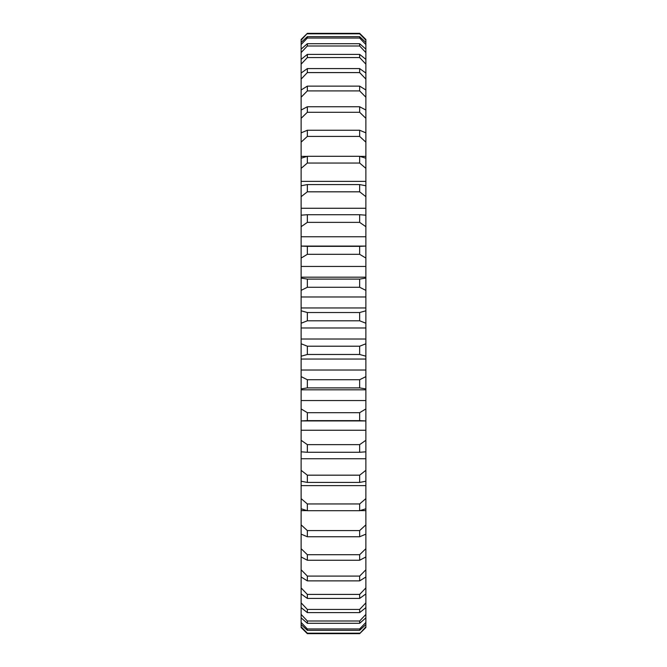 <?xml version="1.0" encoding="UTF-8"?>
<svg xmlns="http://www.w3.org/2000/svg" width="667" height="667" viewBox="0 0 667 667"><rect width="100%" height="100%" fill="white"/><g stroke="black" fill="none" stroke-linecap="round" stroke-linejoin="round"><path stroke-width="1" d="M365.875 440.303L365.875 451.817L359.655 452.284L359.655 444.631L365.875 440.303L365.875 420.927L359.655 420.644L359.655 412.681L365.875 408.938L365.875 420.919L301.125 420.927L301.125 408.938L307.345 412.681L307.345 420.644L301.125 420.919L301.125 440.303L307.345 444.631L307.345 452.284L301.125 451.817L301.125 440.303M365.875 408.938L365.875 389.828L301.125 389.828L301.125 376.63L307.345 379.731L307.345 387.902L301.125 388.911M307.345 633.183L301.125 627.522L307.345 633.65L359.655 633.65L365.875 626.822L365.875 624.529L359.655 630.34L307.345 630.34L301.125 624.529L301.125 626.822L307.345 633.183L359.655 633.183M307.053 510.622L301.125 510.622L301.125 524.854L307.345 530.573L307.345 536.752L301.125 534.142L301.125 548.666L307.345 554.719L307.345 560.247L301.125 556.97L301.125 569.785L307.345 576.088L307.345 580.882L301.125 576.997L301.125 587.919L307.345 594.405L307.345 598.416L301.125 593.947L301.125 602.86L307.345 609.438L307.345 612.606L301.125 607.629L301.125 614.415L307.345 621.002L307.345 623.295L301.125 617.867L301.125 622.436L307.345 628.956L307.345 630.34M359.655 630.34L359.655 628.956L365.875 622.436L365.875 617.867L359.655 623.295L307.345 623.295M307.345 628.956L359.655 628.956M359.655 623.295L359.655 621.002L365.875 614.415L365.875 607.629L359.655 612.606L307.345 612.606M307.345 621.002L359.655 621.002M359.655 612.606L359.655 609.438L365.875 602.86L365.875 593.947L359.655 598.416L307.345 598.416M307.345 609.438L359.655 609.438M359.655 598.416L359.655 594.405L365.875 587.919L365.875 576.997L359.655 580.882L359.655 576.088L365.875 569.785L365.875 556.97L359.655 560.247L307.345 560.247M359.655 560.247L359.655 554.719L365.875 548.666L365.875 534.142L359.655 536.752L307.345 536.752M307.345 554.719L359.655 554.719M359.655 580.882L307.345 580.882M307.345 576.088L359.655 576.088M307.345 594.405L359.655 594.405M307.345 475.179L307.345 482.433L301.125 481.232L301.125 470.327L307.345 475.179L359.655 475.179L365.875 470.327L365.875 458.729L301.125 458.729L301.125 470.327M365.875 470.327L365.875 481.232L359.655 482.433L307.345 482.433M359.655 482.433L359.655 475.179M307.345 503.952L307.345 510.705L301.125 508.788L301.125 498.624L307.345 503.952L359.655 503.952L365.875 498.624L365.875 485.634L301.125 485.634L301.125 498.624M365.875 498.624L365.875 508.788L359.655 510.705L307.345 510.705M359.655 510.705L359.655 503.952M359.655 536.752L359.655 530.573L365.875 524.854L365.875 510.622L359.947 510.622M307.345 530.573L359.655 530.573M359.655 452.284L307.345 452.284M307.345 444.631L359.655 444.631M359.655 420.644L307.345 420.644M307.345 412.681L359.655 412.681M365.875 389.828L365.875 388.911L359.655 387.902L307.345 387.902M359.655 387.902L359.655 379.731L365.875 376.63L365.875 370.018L301.125 370.018L301.125 376.63M307.345 379.731L359.655 379.731M307.345 279.098L307.345 287.269L301.125 290.37L301.125 278.089L307.345 279.098L359.655 279.098L365.875 278.089L365.875 266.441L301.125 266.441L301.125 246.081L307.345 246.356L307.345 254.319L301.125 258.062M365.875 370.018L365.875 356.211L359.655 354.477L359.655 346.206L365.875 343.772L365.875 339.019L301.125 339.019L301.125 310.789L307.345 312.523L359.655 312.523L365.875 310.789L365.875 290.37L359.655 287.269L307.345 287.269M359.655 287.269L359.655 279.098M365.875 266.441L365.875 258.062L359.655 254.319L307.345 254.319M359.655 254.319L359.655 246.356L365.875 246.081L365.875 236.752L301.125 236.752L301.125 215.183L307.345 214.716L307.345 222.369L301.125 226.697M307.345 246.356L359.655 246.356M365.875 236.752L365.875 226.697L359.655 222.369L307.345 222.369M359.655 222.369L359.655 214.716L365.875 215.183L365.875 208.271L301.125 208.271L301.125 185.768L307.345 184.567L307.345 191.821L301.125 196.673M307.345 214.716L359.655 214.716M365.875 208.271L365.875 196.673L359.655 191.821L307.345 191.821M359.655 191.821L359.655 184.567L365.875 185.768L365.875 181.366L301.125 181.366L301.125 158.212L307.345 156.295L307.345 163.048L301.125 168.376M307.345 184.567L359.655 184.567M301.125 110.03L307.345 106.753L307.345 112.281L301.125 118.334L301.125 39.478L307.345 33.35L301.125 40.178M365.875 181.366L365.875 168.376L359.655 163.048L359.655 156.295L365.875 158.212L365.875 142.146L359.655 136.427L359.655 130.248L365.875 132.858L365.875 118.334L359.655 112.281L307.345 112.281M359.655 112.281L359.655 106.753L365.875 110.03L365.875 97.215L359.655 90.912L307.345 90.912L301.125 97.215M307.345 106.753L359.655 106.753M301.125 132.858L307.345 130.248L307.345 136.427L301.125 142.146L301.125 118.334M359.655 136.427L307.345 136.427M307.345 130.248L359.655 130.248M359.655 163.048L307.345 163.048M307.345 156.295L359.655 156.295M301.125 73.053L307.345 68.584L307.345 72.595L301.125 79.081M359.655 90.912L359.655 86.118L365.875 90.003L365.875 79.081L359.655 72.595L307.345 72.595M359.655 72.595L359.655 68.584L365.875 73.053L365.875 64.14L359.655 57.562L307.345 57.562L301.125 64.14M307.345 68.584L359.655 68.584M301.125 90.003L307.345 86.118L307.345 90.912M307.345 86.118L359.655 86.118M301.125 59.371L307.345 54.394L307.345 57.562M359.655 57.562L359.655 54.394L365.875 59.371L365.875 52.585L359.655 45.998L307.345 45.998L301.125 52.585M307.345 54.394L359.655 54.394M301.125 49.133L307.345 43.705L307.345 45.998M359.655 45.998L359.655 43.705L365.875 49.133L365.875 44.564L359.655 38.044L307.345 38.044L301.125 44.564M307.345 43.705L359.655 43.705M301.125 42.471L307.345 36.66L307.345 38.044M359.655 38.044L359.655 36.66L365.875 42.471L365.875 40.178L359.655 33.817L307.345 33.817M307.345 36.66L359.655 36.66M359.655 33.817L365.875 39.478L359.655 33.35L307.345 33.35L301.125 39.478M307.345 346.206L307.345 354.477L301.125 356.211L301.125 343.772L307.345 346.206L359.655 346.206M359.655 354.477L307.345 354.477M301.125 339.019L301.125 343.772M365.875 359.046L301.125 359.046L301.125 356.211M307.053 156.378L301.125 156.378L301.125 142.146M365.875 156.378L359.947 156.378M365.875 277.172L301.125 277.172L301.125 278.089M365.875 296.982L301.125 296.982L301.125 290.37M365.875 400.559L301.125 400.559L301.125 408.938M365.875 430.248L301.125 430.248M365.875 627.522L359.655 633.65L365.875 627.522L365.875 626.822M301.125 370.018L301.125 359.046M365.875 307.954L301.125 307.954L301.125 310.789M301.125 307.954L301.125 296.982M301.125 277.172L301.125 266.441M365.875 258.062L365.875 246.081L301.125 246.073L301.125 236.752M301.125 215.183L301.125 208.271M301.125 185.768L301.125 181.366M301.125 158.212L301.125 156.378M301.125 627.522L301.125 626.822M301.125 624.529L301.125 622.436M301.125 617.867L301.125 614.415M301.125 607.629L301.125 602.86M301.125 593.947L301.125 587.919M301.125 576.997L301.125 569.785M301.125 556.97L301.125 548.666M301.125 534.142L301.125 524.854M301.125 510.622L301.125 508.788M301.125 485.634L301.125 481.232M301.125 458.729L301.125 451.817M301.125 400.559L301.125 389.828M365.875 376.63L365.875 388.911M365.875 458.729L365.875 451.817M365.875 485.634L365.875 481.232M365.875 510.622L365.875 508.788M365.875 524.854L365.875 534.142M365.875 548.666L365.875 556.97M365.875 569.785L365.875 576.997M365.875 587.919L365.875 593.947M365.875 602.86L365.875 607.629M365.875 614.415L365.875 617.867M365.875 622.436L365.875 624.529M365.875 39.478L365.875 40.178M365.875 42.471L365.875 44.564M365.875 49.133L365.875 52.585M365.875 59.371L365.875 64.14M365.875 73.053L365.875 79.081M365.875 90.003L365.875 97.215M365.875 110.03L365.875 118.334M365.875 132.858L365.875 142.146M365.875 158.212L365.875 168.376M365.875 185.768L365.875 196.673M365.875 215.183L365.875 226.697M365.875 278.089L365.875 290.37M365.875 310.789L365.875 323.228L359.655 320.794L307.345 320.794L301.125 323.228M365.875 339.019L365.875 323.228M365.875 343.772L365.875 356.211M307.345 312.523L307.345 320.794M359.655 320.794L359.655 312.523M365.875 327.981L301.125 327.981"/></g></svg>
